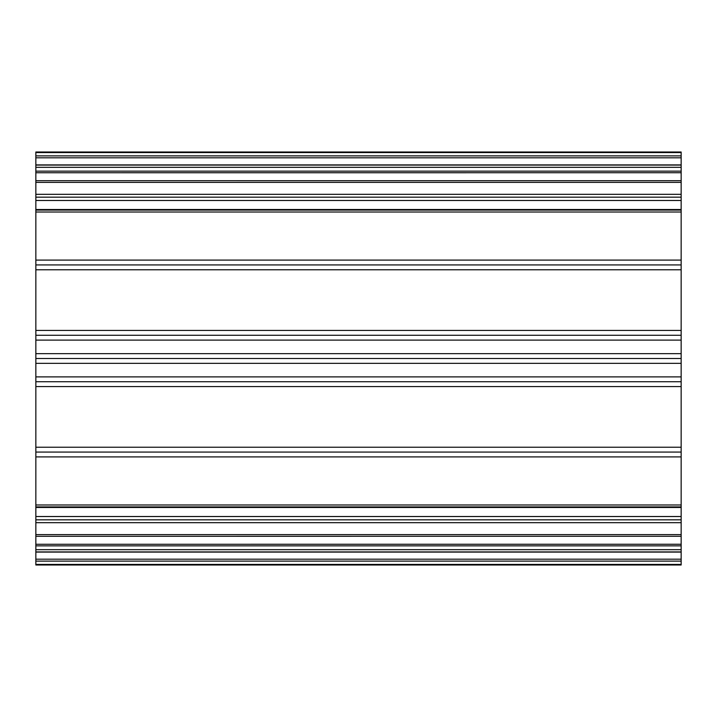 <?xml version="1.0" encoding="UTF-8"?>
<svg xmlns="http://www.w3.org/2000/svg" width="717" height="717" viewBox="0 0 717 717"><rect width="100%" height="100%" fill="white"/><g stroke="black" fill="none" stroke-linecap="round" stroke-linejoin="round"><path stroke-width="1.08" d="M35.85 197.175L681.15 197.175L681.15 180.702L35.85 180.702L681.15 180.729L681.15 155.876L35.85 155.876L681.15 155.876L681.15 152.004L35.85 152.004L35.85 564.996L681.15 564.996L681.15 564.431L35.85 564.431M681.15 197.175L681.15 561.124L35.85 561.124L681.15 561.124L681.15 564.431M35.85 172.743L681.15 172.734L35.85 172.743M681.15 210.081L35.85 210.081M681.15 260.092L35.85 260.092M681.15 264.932L35.85 264.932M681.15 269.771L35.85 269.771M681.15 330.429L35.85 330.429M681.15 335.269L35.85 335.269M681.15 340.109L35.85 340.109M681.15 353.66L35.85 353.66M681.15 358.5L35.85 358.5M681.15 363.34L35.85 363.34M681.15 376.891L35.85 376.891M681.15 381.731L35.85 381.731M681.15 386.571L35.85 386.571M681.15 447.229L35.85 447.229M681.15 452.068L35.85 452.068M681.15 456.908L35.85 456.908M681.15 506.919L35.85 506.919M681.15 519.825L35.85 519.825M35.85 536.298L681.15 536.271L35.85 536.298M681.15 544.266L35.85 544.266L681.15 544.257M681.15 522.675L35.85 522.675M681.15 152.569L35.85 152.569M681.15 157.812L35.85 157.812M681.15 165.071L35.85 165.071M681.15 167.33L35.85 167.33M681.15 171.148L35.85 171.148M681.15 182.387L35.85 182.387M681.15 194.325L35.85 194.325M681.15 200.482L35.85 200.482M681.15 209.516L35.85 209.516M681.15 212.017L35.85 212.017M681.15 504.983L35.85 504.983M681.15 507.484L35.85 507.484M681.15 516.518L35.85 516.518M681.15 534.613L35.85 534.613M681.15 545.852L35.85 545.852M681.15 549.67L35.85 549.67M681.15 551.929L35.85 551.929M681.15 559.188L35.85 559.188M681.15 164.91L35.85 164.91M681.15 552.09L35.85 552.09"/></g></svg>

